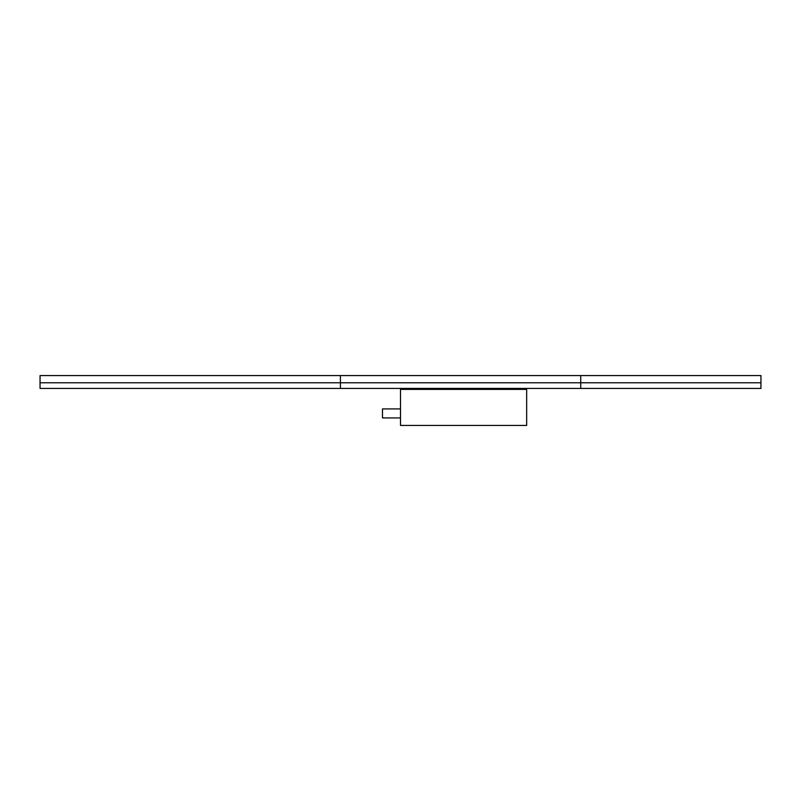 <?xml version="1.0" encoding="UTF-8"?>
<svg xmlns="http://www.w3.org/2000/svg" width="801" height="801" viewBox="0 0 801 801"><rect width="100%" height="100%" fill="white"/><g stroke="black" fill="none" stroke-linecap="round" stroke-linejoin="round"><path stroke-width="1.2" d="M760.95 382.778L580.725 382.778L580.725 375.569L580.725 388.425L760.95 388.425L760.95 375.569L340.425 375.569L340.425 388.425L40.05 388.425L40.05 375.569L340.425 375.569L340.425 388.425L580.725 388.425L580.725 382.778L40.05 382.778M400.5 417.922L382.477 417.922L382.477 408.91L400.5 408.91M526.658 389.386L400.5 389.386L400.5 425.431L526.658 425.431L526.658 389.386"/></g></svg>
